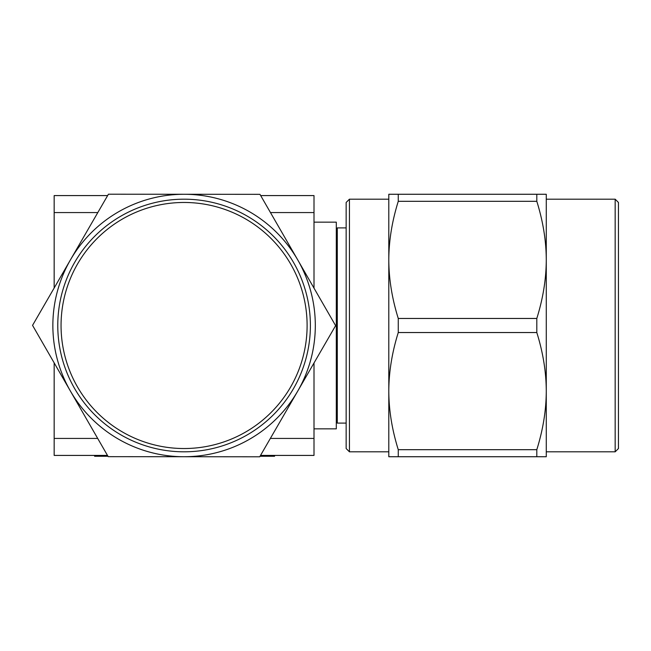 <?xml version="1.0" encoding="UTF-8"?>
<svg xmlns="http://www.w3.org/2000/svg" width="651" height="651" viewBox="0 0 651 651"><rect width="100%" height="100%" fill="white"/><g stroke="black" fill="none" stroke-linecap="round" stroke-linejoin="round"><path stroke-width="0.98" d="M314.002 428.846L336.307 428.846L336.307 222.154L314.002 222.154M260.685 195.585L314.002 195.585L314.002 288.124M314.002 362.998L314.002 455.415L260.522 455.415M97.813 212.568L54.163 212.568L54.163 195.585L107.635 195.585M270.466 212.568L314.002 212.568M54.163 362.876L54.163 438.432L97.691 438.432M270.352 438.432L314.002 438.432M54.163 438.432L54.163 455.415L107.48 455.415M54.163 212.568L54.163 288.002M618.45 202.469L618.45 448.531L615.171 451.81L615.171 199.19L618.45 202.469M398.266 194.267L546.27 194.267L546.27 391.113C546.213 372.087 543.056 352.565 536.806 332.539L536.806 318.461C543.056 298.435 546.213 278.905 546.27 259.887C546.213 240.862 543.056 221.332 536.806 201.314L398.266 201.314C392.016 221.332 388.859 240.862 388.802 259.887L388.802 194.267L398.266 194.267L398.266 201.314M349.432 451.81L346.153 448.531L346.153 202.469L349.432 199.19L349.432 451.81L388.802 451.81M346.153 423.101L337.291 423.101L337.291 227.899L346.153 227.899M398.266 332.539C392.016 352.565 388.859 372.087 388.802 391.113C388.859 410.138 392.016 429.66 398.266 449.686L398.266 456.733L388.802 456.733L388.802 259.887C388.859 278.905 392.016 298.435 398.266 318.461L398.266 332.539L536.806 332.539M536.806 194.267L536.806 201.314M398.266 318.461L536.806 318.461M398.266 456.733L536.806 456.733L536.806 449.686C543.056 429.66 546.213 410.138 546.27 391.113L546.27 456.733L536.806 456.733M398.266 449.686L536.806 449.686M183.964 448.531A123.031 123.031 0 0 0 307.109 325.614A123.031 123.031 0 0 0 184.192 202.469A123.031 123.031 0 0 0 61.056 325.386A123.031 123.031 0 0 0 183.964 448.531M183.964 451.81A126.31 126.31 0 0 0 310.389 325.614A126.31 126.31 0 0 0 184.2 199.19A126.31 126.31 0 0 0 57.776 325.386A126.31 126.31 0 0 0 183.964 451.81M315.312 325.622A131.233 131.233 0 0 0 297.792 259.993L335.615 325.638L259.725 456.799L108.196 456.66L32.55 325.362L108.432 194.201L259.969 194.34L297.792 259.993A131.233 131.233 0 0 0 70.495 259.782A131.233 131.233 0 0 0 183.956 456.725A131.233 131.233 0 0 0 315.312 325.622M260.042 456.253L274.559 456.253L274.559 455.415M265.567 456.253L265.567 455.415M107.293 455.415L107.293 456.253L94.607 456.253L94.607 455.415M336.307 396.858L337.291 396.858M336.307 254.142L337.291 254.142M349.432 199.19L388.802 199.19M546.27 199.19L615.171 199.19M546.27 451.81L615.171 451.81"/></g></svg>
